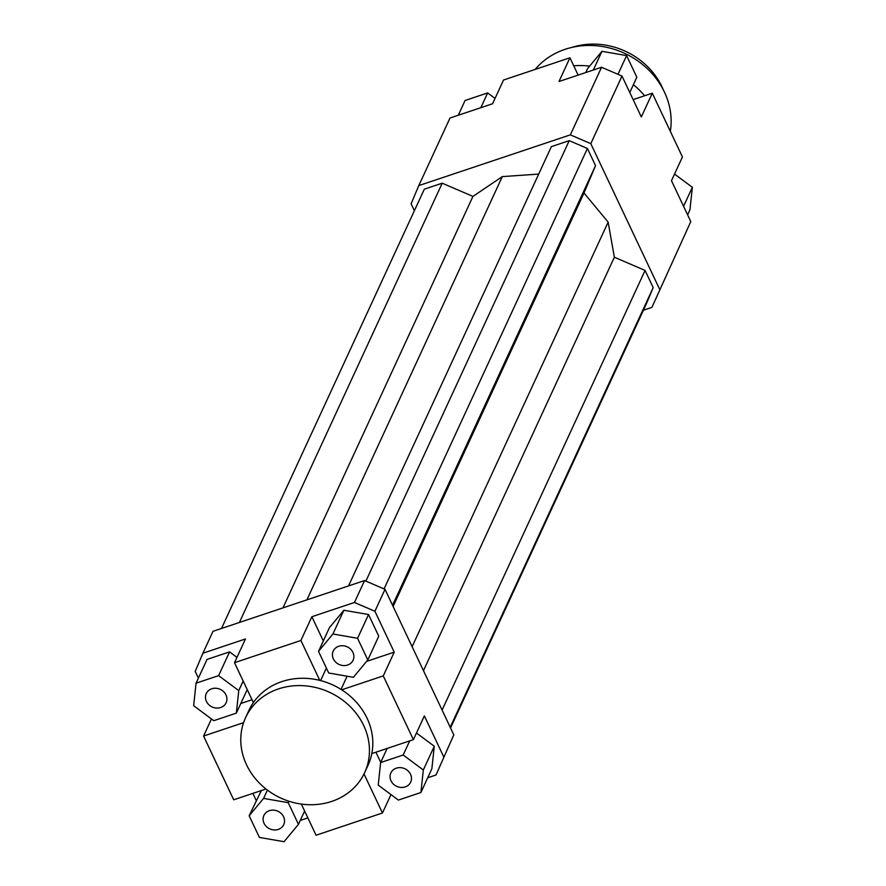 <?xml version="1.0" encoding="UTF-8"?>
<svg xmlns="http://www.w3.org/2000/svg" width="886" height="886" viewBox="0 0 886 886"><rect width="100%" height="100%" fill="white"/><g stroke="black" fill="none" stroke-linecap="round" stroke-linejoin="round"><path stroke-width="1.33" d="M622.005 76.063L601.561 67.27L570.351 134.86L590.796 143.654L622.005 76.063L641.331 116.941L652.295 93.196L682.43 156.955L671.466 180.7L690.792 221.589L651.908 307.376L643.402 310.222M601.561 67.27L558.977 81.523L569.942 57.778L503.536 80.017L492.572 103.762L449.999 118.015L418.79 185.595L570.351 134.86M414.382 210.724L411.115 203.802L418.79 185.595M590.796 143.654L659.583 289.168M538.699 174.088L502.307 176.602L472.936 196.404L442.214 183.192L424.328 189.172L221.511 628.451M450.542 727.949L646.37 303.798L653.192 287.618L645.074 270.44L614.363 257.228L608.139 222.12L583.996 193.004L595.536 165.638L587.418 148.471L569.244 140.653L551.369 146.644L348.552 585.912M249.165 815.762L259.399 837.414L284.052 841.7L298.46 824.334L288.227 802.683L263.585 798.397L249.165 815.762L261.337 790.556M307.863 817.9L300.265 820.436M256.22 800.49L252.864 793.391M436.001 774.995L453.809 734.859L436.001 774.995L427.716 777.764M390.97 794.576L382.464 812.994L316.058 835.232L301.329 804.067M416.464 732.999L434.284 746.245L431.87 768.771L420.905 792.516L423.32 769.989L403.185 755.016L380.626 762.569L378.211 785.096L398.357 800.069L420.905 792.516M198.386 678.133L195.208 671.422L202.894 653.215L245.466 638.961L234.502 662.706L300.908 640.467L311.872 616.722L354.455 602.469L374.9 611.262L394.226 652.14L383.261 675.896L413.397 739.655L424.361 715.899L443.687 756.788M380.725 762.37L375.908 752.203M651.908 307.376L690.792 221.589M569.942 57.778L578.137 75.111M382.464 812.994L364.013 773.965M202.894 653.215L213.017 631.297L364.578 580.552L354.455 602.469M196.061 683.184L193.646 705.71L213.792 720.683L236.34 713.13L238.755 690.604L218.609 675.63L196.061 683.184L207.025 659.428L229.574 651.886L236.961 657.379M252.023 699.752L240.782 703.517M374.9 611.262L385.022 589.345L364.578 580.552M453.809 734.859L385.022 589.345M368.532 614.541L378.765 636.192L367.801 659.937L357.567 638.285L368.532 614.541L343.879 610.255L329.47 627.62L318.506 651.365L328.739 673.017L353.392 677.303L367.801 659.937M323.324 640.932L311.872 616.722M394.226 652.14L366.594 661.399M243.572 722.655L203.57 736.044L233.705 799.803L265.999 788.994M234.502 662.706L253.374 702.609A65.575 58.221 24.8 0 1 319.78 680.382A65.575 58.221 24.8 0 1 341.697 689.806A65.575 58.221 24.8 0 1 371.832 753.565L413.397 739.655M326.38 668.033L320.588 680.592M341.032 689.386L347.113 676.217M383.261 675.896L341.697 689.806M347.589 665.032A10.931 9.702 24.8 0 1 335.705 662.152A10.931 9.702 24.8 0 1 333.225 651.077A10.931 9.702 24.8 0 1 347.223 646.846A10.931 9.702 24.8 0 1 353.071 660.236A10.931 9.702 24.8 0 1 347.589 665.032M225.963 694.89A10.931 9.702 24.8 0 1 226.118 702.742A10.931 9.702 24.8 0 1 212.131 706.962A10.931 9.702 24.8 0 1 206.272 693.572A10.931 9.702 24.8 0 1 215.996 688.256A10.931 9.702 24.8 0 1 225.963 694.89M269.388 810.668A10.931 9.702 24.8 0 1 281.261 813.547A10.931 9.702 24.8 0 1 283.741 824.633A10.931 9.702 24.8 0 1 269.754 828.853A10.931 9.702 24.8 0 1 263.895 815.463A10.931 9.702 24.8 0 1 269.388 810.668M357.567 638.285L332.914 633.999L318.506 651.365M332.914 633.999L343.879 610.255M319.78 680.382L300.908 640.467M245.577 717.671A65.575 58.221 24.8 0 1 303.92 685.731A65.575 58.221 24.8 0 1 363.703 725.534A65.575 58.221 24.8 0 1 364.644 772.647A65.575 58.221 24.8 0 1 271.902 793.203A65.575 58.221 24.8 0 1 245.577 717.671L248.944 710.362A65.575 58.221 24.8 0 1 253.374 702.609M218.609 675.63L229.574 651.886M238.755 690.604L243.174 681.035M236.34 713.13L247.216 689.585M203.57 736.044L211.466 718.956M263.585 798.397L267.417 790.09M288.227 802.683L288.902 801.221M298.46 824.334L304.618 811.022M391.003 780.81A10.931 9.702 24.8 0 1 390.848 772.957A10.931 9.702 24.8 0 1 404.836 768.738A10.931 9.702 24.8 0 1 410.694 782.128A10.931 9.702 24.8 0 1 400.97 787.444A10.931 9.702 24.8 0 1 391.003 780.81M380.626 762.569L387.149 748.437M403.185 755.016L409.709 740.884M423.32 769.989L434.284 746.245M371.832 753.565A65.575 58.221 24.8 0 1 368.022 765.338L364.644 772.647M585.735 72.563L587.54 68.676L601.948 51.31L626.601 55.596L636.835 77.248L629.78 92.521M626.601 55.596L617.952 74.324M601.948 51.31L593.299 70.038M633.136 99.609L652.295 93.196M458.284 115.235L465.095 100.483L487.643 92.93L480.832 107.693M487.643 92.93L495.03 98.435M674.534 174.055L692.354 187.3L689.939 209.827L687.614 214.866M692.354 187.3L683.571 206.316M608.139 222.12L412.123 646.68M393.107 606.456L583.996 193.004M306.888 599.866L502.307 176.602M365.885 581.116L569.244 140.653M384.059 588.935L587.418 148.471M595.536 165.638L392.553 605.282M239.397 622.459L442.214 183.192M282.955 607.885L472.936 196.404M442.092 710.085L645.074 270.44M423.464 670.68L614.363 257.228M450.21 727.262L653.192 287.618M571.658 47.467A69.95 62.098 24.8 0 1 663.282 89.763M670.325 131.349A76.506 67.923 -155.2 0 0 624.309 53.193A76.506 67.923 -155.2 0 0 535.144 69.429M644.62 95.766A76.506 67.923 -155.2 0 0 633.39 84.691M589.644 66.129A76.506 67.923 -155.2 0 0 573.74 65.797"/></g></svg>
